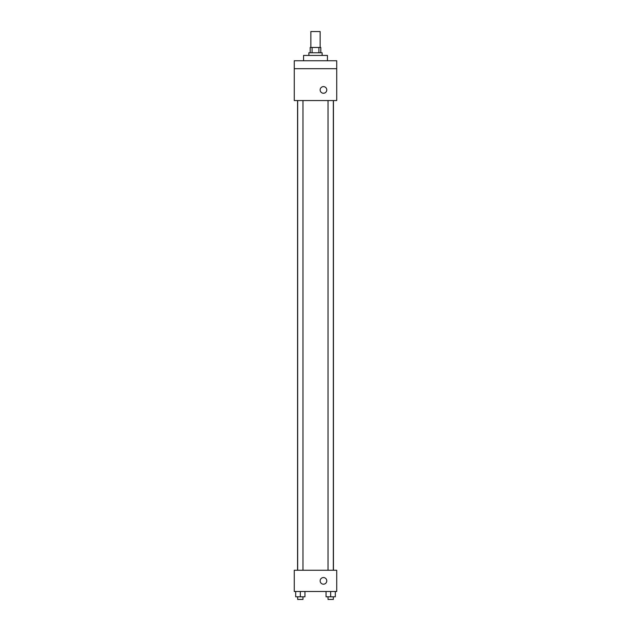 <?xml version="1.0" encoding="UTF-8"?>
<svg xmlns="http://www.w3.org/2000/svg" width="631" height="631" viewBox="0 0 631 631"><rect width="100%" height="100%" fill="white"/><g stroke="black" fill="none" stroke-linecap="round" stroke-linejoin="round"><path stroke-width="0.95" d="M320.146 47.475L320.146 31.55L310.854 31.55L310.854 47.475M312.093 52.783L312.093 47.475L310.192 47.475L310.192 52.783M312.093 47.475L320.808 47.475L320.808 52.783M318.907 52.783L318.907 47.475M308.867 55.433L308.867 52.783L322.133 52.783L322.133 55.433M327.442 60.742L327.442 55.433L303.558 55.433L303.558 60.742M294.267 60.742L336.733 60.742L336.733 68.7L294.267 68.7L294.267 60.742M336.733 68.7L336.733 100.55L294.267 100.55L294.267 68.7M323.458 93.246A3.321 3.321 0 0 1 320.587 88.277A3.321 3.321 0 0 1 326.337 88.277A3.321 3.321 0 0 1 323.458 93.246M294.267 570.258L336.733 570.258L336.733 591.492L294.267 591.492L294.267 570.258M323.458 584.188A3.321 3.321 0 0 1 320.587 579.219A3.321 3.321 0 0 1 326.337 579.219A3.321 3.321 0 0 1 323.458 584.188M326.038 591.492L326.038 596.8L335.321 596.8L335.321 591.492L335.321 596.8M330.676 596.8L330.676 591.492M333.334 596.8L333.334 599.45L328.025 599.45L328.025 596.8M295.679 591.492L295.679 596.8L304.962 596.8L304.962 591.492L304.962 596.8M300.324 596.8L300.324 591.492M302.975 596.8L302.975 599.45L297.666 599.45L297.666 596.8M333.436 570.258L333.436 100.55M297.564 570.258L297.564 100.55M328.025 100.55L328.025 570.258M333.334 100.55L333.334 570.258M302.975 570.258L302.975 100.55M297.666 570.258L297.666 100.55"/></g></svg>

